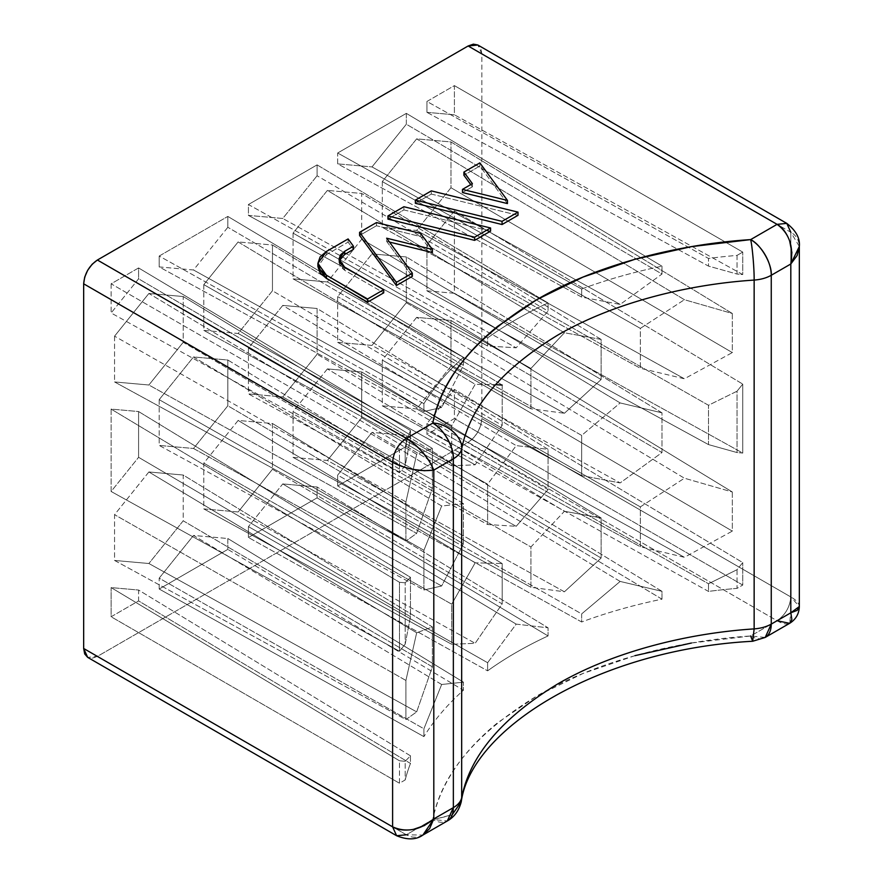 <?xml version="1.0" encoding="UTF-8"?>
<svg xmlns="http://www.w3.org/2000/svg" width="883" height="883" viewBox="0 0 883 883"><rect width="100%" height="100%" fill="white"/><g stroke="black" fill="none" stroke-linecap="round" stroke-linejoin="round"><path stroke-width="0.66" stroke-dasharray="4.42 3.31" d="M634.987 655.65L582.968 673.486L536.787 696.047L497.703 722.702C485.97 732.228 475.672 742.239 466.82 752.735C457.968 763.243 450.683 774.104 444.966 785.307C439.248 796.521 435.187 807.923 432.758 819.523C441.61 774.027 476.29 732.868 536.787 696.047C596.047 661.411 676.378 640.804 750.66 635.981L777.073 620.727C785.362 614.943 789.932 607.018 790.815 596.952L799.336 606.522C798.983 603.133 796.135 599.943 790.815 596.952C789.932 607.018 785.362 614.943 777.073 620.727L468.133 442.361C476.412 436.566 480.992 428.641 481.864 418.575L790.815 596.952L790.815 232.273C796.135 235.264 798.983 240.01 799.336 246.489L790.815 232.273L481.864 53.907L790.815 232.273L790.815 596.952L481.864 418.575L481.864 53.907L477.835 45.011L480.816 48.444L481.864 53.907L481.864 418.575L480.816 425.253L477.835 432.107L473.387 438.123L468.133 442.361L97.395 656.4L92.141 658.232L87.682 657.371L97.395 656.4L468.133 442.361L777.073 620.727L750.66 635.981L691.4 643.034M426.93 112.34L454.403 114.79L454.403 85.618L426.93 101.468L426.93 112.34L708.486 266.092L708.486 258.443A393.233 227.03 180 0 1 737.029 255.397L737.029 274.05L742.746 274.558L742.746 252.097L737.029 255.397L737.029 274.05L708.486 266.092L708.486 258.443L426.93 101.468L454.403 85.618L742.746 252.097L742.746 274.558L454.403 114.79L454.403 85.618L742.746 252.097L737.029 255.397A393.233 227.03 0 0 0 708.486 258.443L426.93 101.468L426.93 112.34L454.403 114.79L742.746 274.558L737.029 274.05L708.486 266.092L426.93 112.34M426.93 290.838L454.403 293.288L454.403 210.905L426.93 245.066L426.93 290.838L708.486 444.591L708.486 405.264L737.029 391.213L737.029 452.549L742.746 453.056L742.746 384.094L737.029 391.213L737.029 452.549L708.486 444.591L708.486 405.264L426.93 245.066L426.93 290.838L454.403 293.288L454.403 210.905L742.746 384.094L742.746 453.056L454.403 293.288L742.746 453.056L737.029 452.549L708.486 444.591L426.93 290.838M111.126 283.807L111.126 312.979L138.587 278.818L138.587 267.946L111.126 283.807L111.126 312.979L399.469 472.747L399.469 450.286L111.126 283.807L138.587 267.946L410.474 430.507L410.474 438.145L405.198 465.628L405.198 446.975L399.469 450.286L399.469 472.747L405.198 465.628L405.198 446.975A393.233 227.03 180 0 1 410.474 430.507A393.233 227.03 0 0 0 405.198 446.975L399.469 450.286L111.126 283.807M111.126 409.094L111.126 491.478L138.587 457.317L138.587 411.544L111.126 409.094L111.126 491.478L399.469 651.246L399.469 582.283L111.126 409.094L399.469 582.283L399.469 651.246L405.198 644.126L405.198 582.791L399.469 582.283L405.198 582.791L410.474 577.316L410.474 616.654L405.198 644.126L405.198 582.791L410.474 577.316L138.587 411.544L111.126 409.094M111.126 616.764L138.587 600.915L138.587 590.043L111.126 587.592L111.126 616.764L399.469 783.243L399.469 760.782L111.126 587.592L111.126 616.764L138.587 600.915L410.474 763.464A393.233 227.03 0 0 0 405.198 779.943L405.198 761.289L399.469 760.782L399.469 783.243L405.198 779.943L405.198 761.289L410.474 755.815L410.474 763.464A393.233 227.03 0 0 0 405.198 779.943L399.469 783.243L111.126 616.764M159.183 589.016L227.836 549.381L227.836 538.52L193.509 535.451L159.183 578.155L159.183 589.016L227.836 549.381L463.432 690.241A393.233 227.03 0 0 0 423.917 736.621L423.917 728.784L441.655 684.491L463.432 682.162L463.432 690.241A393.233 227.03 0 0 0 423.917 736.621L159.183 589.016L423.917 736.621L423.917 728.784L159.183 578.155L159.183 589.016M248.432 537.493L317.085 497.857L317.085 486.986L282.759 483.917L248.432 526.621L248.432 537.493L317.085 497.857L548.056 635.937A393.233 227.03 0 0 0 487.615 670.837L487.615 662.714L516.191 624.126L548.056 627.813L548.056 635.937A393.233 227.03 0 0 0 487.615 670.837L248.432 537.493L487.615 670.837L487.615 662.714L248.432 526.621L248.432 537.493M337.681 485.959L406.335 446.323L406.335 435.462L372.008 432.394L337.681 475.098L337.681 485.959L406.335 446.323L661.996 599.171A393.233 227.03 0 0 0 581.654 621.985L581.654 613.906L620.153 581.433L661.996 591.334L661.996 599.171A393.233 227.03 0 0 0 581.654 621.985L337.681 485.959L581.654 621.985L581.654 613.906L337.681 475.098L337.681 485.959M426.93 423.564L426.93 434.436L454.403 418.575L454.403 389.403L426.93 423.564L426.93 434.436L454.403 418.575L454.403 389.403L742.746 562.592L737.029 569.712L737.029 588.365L742.746 585.054L742.746 562.592L742.746 585.054L454.403 418.575L742.746 585.054L737.029 588.365A393.233 227.03 0 0 0 708.486 591.411L708.486 583.762L737.029 569.712L737.029 588.365A393.233 227.03 0 0 0 708.486 591.411L426.93 434.436L708.486 591.411L708.486 583.762L426.93 423.564L708.486 583.762L737.029 569.712L742.746 562.592L454.403 389.403L426.93 423.564M227.836 227.284L227.836 216.423L159.183 256.059L159.183 266.92L193.509 269.988L227.836 227.284L227.836 216.423L463.432 357.273L463.432 365.352L441.655 407.482L423.917 411.5L423.917 403.663A393.233 227.03 180 0 1 463.432 357.273A393.233 227.03 0 0 0 423.917 403.663L159.183 256.059L227.836 216.423L463.432 357.273L463.432 365.352L227.836 227.284L463.432 365.352L441.655 407.482L193.509 269.988L227.836 227.284M317.085 175.761L317.085 164.889L248.432 204.525L248.432 215.397L282.759 218.465L317.085 175.761L317.085 164.889L548.056 302.979L548.056 311.114L516.191 347.803L487.615 346.015L487.615 337.88A393.233 227.03 180 0 1 548.056 302.979A393.233 227.03 0 0 0 487.615 337.88L248.432 204.525L317.085 164.889L548.056 302.979L548.056 311.114L317.085 175.761L548.056 311.114L516.191 347.803L282.759 218.465L317.085 175.761M406.335 113.366L337.681 153.002L337.681 163.863L372.008 166.931L406.335 124.227L406.335 113.366L661.996 266.202L661.996 274.05L620.153 304.425L581.654 297.096L581.654 289.017A393.233 227.03 180 0 1 661.996 266.202A393.233 227.03 0 0 0 581.654 289.017L337.681 153.002L406.335 113.366L661.996 266.202L661.996 274.05L406.335 124.227L406.335 113.366M238.134 420.44L203.807 463.145L203.807 508.917L238.134 511.974L272.461 469.27L272.461 423.509L238.134 420.44L203.807 463.145L203.807 508.917L451.71 644.292L451.71 604.193L203.807 463.145L451.71 604.193L475.164 562.802L238.134 420.44L475.164 562.802L502.184 563.564L272.461 423.509L238.134 420.44M416.633 317.383L382.306 360.087L382.306 405.849L416.633 408.917L450.97 366.213L450.97 320.441L416.633 317.383L382.306 360.087L382.306 405.849L640.341 546.765L640.341 506.897L382.306 360.087L640.341 506.897L684.413 478.211L416.633 317.383L684.413 478.211L732.327 491.997L450.97 320.441L416.633 317.383M382.306 181.578L382.306 227.35L416.633 230.419L450.97 187.715L450.97 141.942L416.633 138.874L382.306 181.578L382.306 227.35L640.341 368.255L640.341 328.388L382.306 181.578L640.341 328.388L684.413 299.712L416.633 138.874L382.306 181.578M293.057 233.112L293.057 278.873L327.383 281.942L361.71 239.238L361.71 193.465L327.383 190.408L293.057 233.112L293.057 278.873L530.937 408.785L530.937 368.454L293.057 233.112L530.937 368.454L564.414 332.77L327.383 190.408L293.057 233.112M114.558 336.169L114.558 381.942L148.885 384.999L183.211 342.295L183.211 296.533L148.885 293.465L114.558 336.169L114.558 381.942L405.915 541.047L405.915 501.941L114.558 336.169L405.915 501.941L416.666 454.292L148.885 293.465L114.558 336.169M203.807 284.635L203.807 330.408L238.134 333.476L272.461 290.772L272.461 244.999L238.134 241.931L203.807 284.635L203.807 330.408L451.71 465.783L451.71 425.683L203.807 284.635L451.71 425.683L475.164 384.304L238.134 241.931L203.807 284.635M337.681 296.6L337.681 342.361L372.008 345.43L406.335 302.726L406.335 256.953L372.008 253.896L337.681 296.6L337.681 342.361L581.654 475.595L581.654 435.407L337.681 296.6L581.654 435.407L620.153 402.935L372.008 253.896L337.681 296.6M159.183 399.657L159.183 445.429L193.509 448.487L227.836 405.783L227.836 360.021L193.509 356.953L159.183 399.657L159.183 445.429L423.917 589.999L423.917 550.286L159.183 399.657L423.917 550.286L441.655 505.992L193.509 356.953L159.183 399.657M248.432 348.123L248.432 393.895L282.759 396.964L317.085 354.26L317.085 308.487L282.759 305.419L248.432 348.123L248.432 393.895L487.615 524.513L487.615 484.215L248.432 348.123L487.615 484.215L516.191 445.617L282.759 305.419L248.432 348.123M327.383 368.906L293.057 411.61L293.057 457.383L327.383 460.451L361.71 417.747L361.71 371.975L327.383 368.906L293.057 411.61L293.057 457.383L530.937 587.294L530.937 546.963L293.057 411.61L530.937 546.963L564.414 511.279L327.383 368.906L564.414 511.279L601.113 517.935L361.71 371.975L327.383 368.906M148.885 471.964L114.558 514.668L114.558 560.44L148.885 563.509L183.211 520.804L183.211 475.032L148.885 471.964L114.558 514.668L114.558 560.44L405.915 719.557L405.915 680.451L114.558 514.668L405.915 680.451L416.666 632.802L148.885 471.964L416.666 632.802L432.383 626.952L183.211 475.032L148.885 471.964M432.758 819.523L406.335 834.777L97.395 656.4L406.335 834.777L432.758 819.523A29.128 16.821 -120 0 0 447.328 820.958L432.758 819.523M412.339 276.324L386.644 241.368L389.491 242.063L386.644 241.368L386.644 238.2L386.644 241.368L412.339 276.324M432.394 252.582L420.617 236.567L376.456 225.75L359.591 235.485L376.456 225.75L376.456 222.571L376.456 225.75L420.617 236.567L420.617 233.399L420.617 236.567L432.394 252.582M518.012 215.309L431.323 194.072L415.374 203.278L431.323 194.072L431.323 190.894L431.323 194.072L518.012 215.309M472.394 186.821L462.471 192.549L472.394 186.821L472.394 183.653L472.394 186.821L470.76 184.591L472.394 186.821M507.438 203.576L479.855 166.048L463.895 175.264L479.855 166.048L479.855 162.88L479.855 166.048L507.438 203.576M490.584 231.147L403.884 209.911L387.935 219.116L403.884 209.911L403.884 206.732L403.884 209.911L490.584 231.147M338.995 259.216L338.995 262.383L344.69 270.308L344.69 267.141L344.69 270.308L383.719 292.847L344.69 270.308L340.474 266.677L338.995 262.383L340.474 258.09L344.69 254.459M353.454 249.392L348.101 242.108L326.434 254.624L320.121 260.077L317.902 266.511L326.434 254.624L326.434 251.456L326.434 254.624L348.101 242.108L348.101 238.94L348.101 242.108L353.454 249.392M548.056 449.315L317.085 308.487L282.759 305.419L516.191 445.617L548.056 449.315L548.056 489.612L317.085 354.26L317.085 308.487L548.056 449.315L548.056 489.612L516.191 526.301L282.759 396.964L317.085 354.26L548.056 489.612L516.191 526.301L487.615 524.513L248.432 393.895L282.759 396.964L516.191 526.301L487.615 524.513L487.615 484.215L516.191 445.617L548.056 449.315M463.432 503.663L227.836 360.021L193.509 356.953L441.655 505.992L463.432 503.663L463.432 543.851L227.836 405.783L227.836 360.021L463.432 503.663L463.432 543.851L441.655 585.981L193.509 448.487L227.836 405.783L463.432 543.851L441.655 585.981L423.917 589.999L159.183 445.429L193.509 448.487L441.655 585.981L423.917 589.999L423.917 550.286L441.655 505.992L463.432 503.663M410.474 616.654L138.587 457.317L138.587 411.544L410.474 577.316L410.474 616.654L405.198 644.126L399.469 651.246L111.126 491.478L138.587 457.317L410.474 616.654M661.996 412.836L406.335 256.953L372.008 253.896L620.153 402.935L661.996 412.836L661.996 452.549L406.335 302.726L406.335 256.953L661.996 412.836L661.996 452.549L620.153 482.924L372.008 345.43L406.335 302.726L661.996 452.549L620.153 482.924L581.654 475.595L337.681 342.361L372.008 345.43L620.153 482.924L581.654 475.595L581.654 435.407L620.153 402.935L661.996 412.836M454.403 210.905L426.93 245.066L708.486 405.264L737.029 391.213L742.746 384.094L454.403 210.905M502.184 385.054L502.184 425.385L475.164 464.811L451.71 465.783L203.807 330.408L238.134 333.476L475.164 464.811L238.134 333.476L272.461 290.772L502.184 425.385L475.164 464.811L451.71 465.783L451.71 425.683L475.164 384.304L502.184 385.054L502.184 425.385L272.461 290.772L272.461 244.999L502.184 385.054L272.461 244.999L238.134 241.931L475.164 384.304L495.418 384.69M432.383 448.454L183.211 296.533L148.885 293.465L416.666 454.292L432.383 448.454L432.383 488.321L183.211 342.295L183.211 296.533L432.383 448.454L432.383 488.321L416.666 533.376L148.885 384.999L183.211 342.295L432.383 488.321L416.666 533.376L405.915 541.047L114.558 381.942L148.885 384.999L416.666 533.376L405.915 541.047L405.915 501.941L416.666 454.292L432.383 448.454M601.113 339.436L361.71 193.465L327.383 190.408L564.414 332.77L601.113 339.436L601.113 379.535L361.71 239.238L361.71 193.465L601.113 339.436L601.113 379.535L564.414 413.277L327.383 281.942L361.71 239.238L601.113 379.535L564.414 413.277L530.937 408.785L293.057 278.873L327.383 281.942L564.414 413.277L530.937 408.785L530.937 368.454L564.414 332.77L601.113 339.436M732.327 313.487L450.97 141.942L416.633 138.874L684.413 299.712L732.327 313.487L732.327 352.593L450.97 187.715L450.97 141.942L732.327 313.487L732.327 352.593L684.413 378.785L416.633 230.419L450.97 187.715L732.327 352.593L684.413 378.785L640.341 368.255L382.306 227.35L416.633 230.419L684.413 378.785L640.341 368.255L640.341 328.388L684.413 299.712L732.327 313.487M732.327 491.997L732.327 531.102L450.97 366.213L450.97 320.441L732.327 491.997L732.327 531.102L684.413 557.294L416.633 408.917L450.97 366.213L732.327 531.102L684.413 557.294L640.341 546.765L382.306 405.849L416.633 408.917L684.413 557.294L640.341 546.765L640.341 506.897L684.413 478.211L732.327 491.997M601.113 517.935L601.113 558.034L361.71 417.747L361.71 371.975L601.113 517.935L601.113 558.034L564.414 591.787L327.383 460.451L361.71 417.747L601.113 558.034L564.414 591.787L530.937 587.294L293.057 457.383L327.383 460.451L564.414 591.787L530.937 587.294L530.937 546.963L564.414 511.279L601.113 517.935M502.184 563.564L502.184 603.895L272.461 469.27L272.461 423.509L502.184 563.564L502.184 603.895L475.164 643.31L238.134 511.974L272.461 469.27L502.184 603.895L475.164 643.31L451.71 644.292L203.807 508.917L238.134 511.974L475.164 643.31L451.71 644.292L451.71 604.193L475.164 562.802L502.184 563.564M432.383 626.952L432.383 666.82L183.211 520.804L183.211 475.032L432.383 626.952L432.383 666.82L416.666 711.875L148.885 563.509L183.211 520.804L432.383 666.82L416.666 711.875L405.915 719.557L114.558 560.44L148.885 563.509L416.666 711.875L405.915 719.557L405.915 680.451L416.666 632.802L432.383 626.952M581.654 289.017L337.681 153.002L337.681 163.863L581.654 297.096L581.654 289.017M620.153 304.425L372.008 166.931L406.335 124.227L661.996 274.05L620.153 304.425L581.654 297.096L337.681 163.863L372.008 166.931L620.153 304.425M487.615 337.88L248.432 204.525L248.432 215.397L487.615 346.015L487.615 337.88M487.615 346.015L248.432 215.397L282.759 218.465L516.191 347.803L487.615 346.015M423.917 403.663L159.183 256.059L159.183 266.92L423.917 411.5L423.917 403.663M423.917 411.5L159.183 266.92L193.509 269.988L441.655 407.482L423.917 411.5M138.587 267.946L410.474 430.507L410.474 438.145L138.587 278.818L138.587 267.946M405.198 465.628L399.469 472.747L111.126 312.979L138.587 278.818L410.474 438.145L405.198 465.628M620.153 581.433L372.008 432.394L337.681 475.098L581.654 613.906L620.153 581.433L661.996 591.334L406.335 435.462L372.008 432.394L620.153 581.433M661.996 599.171L406.335 446.323L406.335 435.462L661.996 591.334L661.996 599.171M516.191 624.126L282.759 483.917L248.432 526.621L487.615 662.714L516.191 624.126L548.056 627.813L317.085 486.986L282.759 483.917L516.191 624.126M317.085 497.857L317.085 486.986L548.056 627.813L548.056 635.937L317.085 497.857M441.655 684.491L193.509 535.451L159.183 578.155L423.917 728.784L441.655 684.491L463.432 682.162L227.836 538.52L193.509 535.451L441.655 684.491M227.836 549.381L227.836 538.52L463.432 682.162L463.432 690.241L227.836 549.381M410.474 755.815L138.587 590.043L111.126 587.592L399.469 760.782L405.198 761.289L410.474 755.815L410.474 763.464L138.587 600.915L138.587 590.043L410.474 755.815M338.995 262.383L339.193 260.794M396.633 835.737L406.335 834.777L422.88 835.075M422.913 835.053C417.118 837.989 411.599 837.89 406.335 834.777M461.268 801.698L451.566 815.119L433.63 819.567L452.262 814.656M752.68 641.257L750.66 635.981L765.219 637.427A29.128 16.821 60 0 1 750.66 635.981M790.815 232.273L786.786 223.388M777.073 620.727C782.338 623.851 786.521 624.711 789.634 623.332L790.815 612.802"/><path stroke-width="1.32" d="M790.815 232.273L786.786 223.388L777.073 224.348C789.181 233.211 793.762 246.423 790.815 263.984L771.256 275.275C766.477 277.979 760.771 279.58 754.148 280.077L754.148 628.895L752.68 641.257L754.148 628.895L754.148 280.077C754.303 269.061 752.382 246.798 750.66 239.602C676.378 244.414 596.047 265.032 536.787 299.657C476.29 336.478 441.61 377.648 432.758 423.134C447.063 423.067 462.968 437.262 461.677 448.928C460.816 452.758 458.034 456.058 453.354 458.807C458.034 456.058 460.816 452.758 461.677 448.928L461.677 797.746C460.816 801.576 458.034 804.877 453.354 807.625L433.807 818.916C420.065 830.252 406.335 832.89 392.604 826.852C397.791 829.921 404.657 830.793 413.2 829.446L424.348 825.594L433.807 818.916L433.807 470.098L429.602 461.61L422.913 452.604C417.118 446.081 411.599 441.345 406.335 438.387C419.259 446.787 428.41 457.361 433.807 470.098L433.807 818.916L453.354 807.625L447.328 820.958A29.128 16.821 -120 0 0 453.354 807.625L453.354 458.807L453.354 807.625C458.034 804.877 460.816 801.576 461.677 797.746C469.822 755.892 501.721 718.034 557.383 684.148C611.897 652.294 685.815 633.332 754.148 628.895C685.815 633.332 611.897 652.294 557.383 684.148C501.721 718.034 469.822 755.892 461.677 797.746L461.677 448.928C462.968 437.262 447.063 423.067 432.758 423.134C442.946 427.957 454.281 447.582 453.354 458.807A29.128 16.821 -120 0 0 432.758 423.134L406.335 438.387C398.056 444.182 393.487 452.107 392.604 462.173C393.487 452.107 398.056 444.182 406.335 438.387L97.395 260.021C89.106 265.805 84.536 273.741 83.664 283.807L392.604 462.173L392.604 826.852L83.664 648.475L392.604 826.852L392.604 462.173C406.335 469.16 420.065 471.809 433.807 470.098L453.354 458.807L433.807 470.098L424.348 470.716L413.2 469.425C404.657 467.67 397.791 465.253 392.604 462.173L83.664 283.807L83.664 648.475L87.682 657.371L84.702 653.939L83.664 648.475L83.664 283.807L84.702 277.13L87.682 270.275L92.141 264.26L97.395 260.021L468.133 45.982L473.387 44.15L477.835 45.011L468.133 45.982L777.073 224.348L750.66 239.602L691.4 246.644L634.987 259.26L582.968 277.096L536.787 299.657L497.703 326.324C485.97 335.838 475.672 345.849 466.82 356.357C457.968 366.864 450.683 377.714 444.966 388.928C439.248 400.131 435.187 411.533 432.758 423.134L406.335 438.387L97.395 260.021L468.133 45.982L777.073 224.348L750.66 239.602C752.382 246.798 754.303 269.061 754.148 280.077C685.815 284.514 611.897 303.476 557.383 335.33C501.721 369.215 469.822 407.074 461.677 448.928C469.822 407.074 501.721 369.215 557.383 335.33C611.897 303.476 685.815 284.514 754.148 280.077C760.771 279.58 766.477 277.979 771.256 275.275L771.256 624.093L771.256 275.275L790.815 263.984L790.815 612.802L771.256 624.093L765.219 637.427L789.634 623.332L791.874 619.48L790.815 612.802L771.256 624.093A29.128 16.821 60 0 1 765.219 637.427L752.68 641.257L750.66 635.981M691.4 643.034L634.987 655.65M396.39 285.529L412.339 276.324L412.339 273.156L396.39 282.361L359.591 232.317L376.456 222.571L420.617 233.399L432.394 249.403L386.644 238.2L412.339 273.156L386.644 238.2L432.394 249.403L420.617 233.399L376.456 222.571L359.591 232.317L396.39 282.361L412.339 273.156L412.339 276.324L396.39 285.529L396.39 282.361L396.39 285.529L359.591 235.485L396.39 285.529M389.491 242.063L432.394 252.582L432.394 249.403L432.394 252.582L389.491 242.063M502.063 224.525L518.012 215.309L518.012 212.141L502.063 221.346L415.374 200.11L431.323 190.894L518.012 212.141L431.323 190.894L415.374 200.11L502.063 221.346L518.012 212.141L518.012 215.309L502.063 224.525L502.063 221.346L502.063 224.525L415.374 203.278L502.063 224.525M462.471 192.549L507.438 203.576L507.438 200.408L462.471 189.381L472.394 183.653L463.895 172.086L479.855 162.88L507.438 200.408L462.471 189.381L472.394 183.653L463.895 172.086L479.855 162.88L507.438 200.408L507.438 203.576L462.471 192.549L462.471 189.381L462.471 192.549M463.895 175.264L470.76 184.591L463.895 175.264L463.895 172.086L463.895 175.264M474.624 240.364L490.584 231.147L490.584 227.98L474.624 237.196L387.935 215.949L403.884 206.732L490.584 227.98L403.884 206.732L387.935 215.949L474.624 237.196L490.584 227.98L490.584 231.147L474.624 240.364L474.624 237.196L474.624 240.364L387.935 219.116L474.624 240.364M326.434 278.41L367.582 302.163L383.719 292.847L383.719 289.679L367.582 298.995L326.434 275.231L326.434 278.41L317.902 266.511L320.121 272.946L326.434 278.41L326.434 275.231L317.902 263.344L326.434 251.456L348.101 238.94L353.454 246.225L344.69 251.28L344.69 254.459L353.454 249.392L353.454 246.225L348.101 238.94L326.434 251.456L320.121 256.909L317.902 263.344L320.121 269.779L326.434 275.231L367.582 298.995L383.719 289.679L344.69 267.141L383.719 289.679L383.719 292.847L367.582 302.163L367.582 298.995L367.582 302.163L326.434 278.41M344.635 254.492L344.69 251.28L353.454 246.225L353.454 249.392L344.69 254.459L339.193 260.794M495.418 384.69L502.184 385.054M87.682 657.371L396.633 835.737L392.604 826.852L396.633 835.737L406.335 834.777M415.374 203.278L415.374 200.11L415.374 203.278M387.935 219.116L387.935 215.949L387.935 219.116M359.591 235.485L359.591 232.317L359.591 235.485M344.69 267.141L338.995 259.216L344.69 251.28L340.474 254.922L338.995 259.216L340.474 263.498L344.69 267.141M422.913 835.053L429.602 828.629L433.807 818.916L422.88 835.075L447.328 820.958C454.337 817.007 458.983 810.583 461.268 801.698L452.262 814.656M461.268 801.698L461.677 797.746L461.268 801.698C471.412 728.464 598.652 649.424 752.68 641.257M750.66 239.602C760.848 244.425 772.172 264.039 771.256 275.275A29.128 16.821 60 0 0 750.66 239.602M754.148 628.895C760.771 628.398 766.477 626.798 771.256 624.093C766.477 626.798 760.771 628.398 754.148 628.895M790.815 612.802L790.815 263.984L791.874 252.461L789.634 240.882C786.521 232.814 782.338 227.295 777.073 224.348L786.786 223.388C795.98 230.562 800.164 238.244 799.336 246.456L797.128 255.496L790.815 263.984L799.336 246.456L799.336 606.522L790.815 612.802L797.128 610.385L799.336 606.522C799.071 613.84 795.837 619.447 789.634 623.332L777.073 620.727M477.835 45.011L786.786 223.388M317.902 263.344L317.902 266.511M396.633 835.737C407.438 840.108 416.191 839.888 422.88 835.075"/></g></svg>
